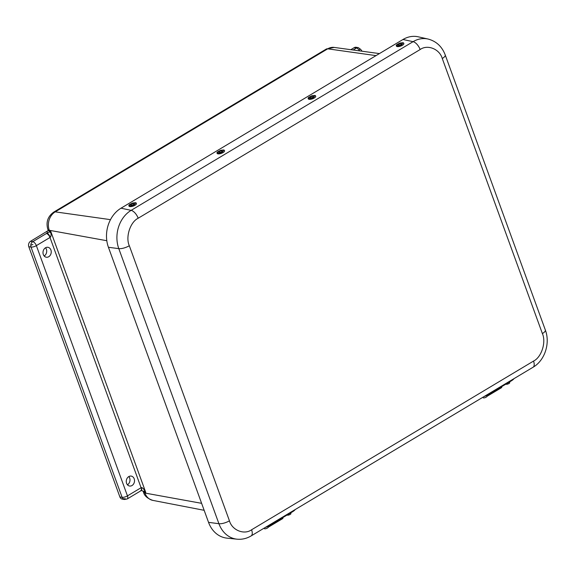 <?xml version="1.0" encoding="UTF-8"?>
<svg xmlns="http://www.w3.org/2000/svg" width="576" height="576" viewBox="0 0 576 576"><rect width="100%" height="100%" fill="white"/><g stroke="black" fill="none" stroke-linecap="round" stroke-linejoin="round"><path stroke-width="0.86" d="M44.172 255.996A5.026 4.097 99.3 0 0 46.375 249.242A5.026 4.097 99.3 0 0 45.526 247.781M127.454 484.798A5.026 4.097 99.3 0 0 129.658 478.044A5.026 4.097 99.3 0 0 128.808 476.575M124.495 499.478A4.032 3.283 -80.7 0 1 123.012 498.722A4.032 3.283 -80.7 0 1 122.112 497.318A4.032 1.325 -20 0 0 127.454 495.878A4.032 1.922 59.1 0 1 127.217 498.96L124.495 499.478L122.27 499.111A4.032 3.283 -80.7 0 1 119.887 496.951L28.8 246.701A4.032 3.283 -80.7 0 1 30.535 241.308L48.233 230.551M350.82 49.687L354.182 47.671A4.032 3.283 -80.7 0 1 356.141 47.275L358.366 47.642A4.032 3.283 -80.7 0 0 356.414 48.038A4.032 1.922 59.1 0 1 359.194 50.357A4.032 1.922 59.1 0 1 359.496 50.868M50.911 249.991A5.026 4.097 -80.7 0 1 50.321 255.154A5.026 4.097 -80.7 0 1 46.303 257.22A5.026 4.097 -80.7 0 1 43.07 251.597A5.026 4.097 -80.7 0 1 47.93 247.298A5.026 4.097 -80.7 0 1 50.911 249.991M134.186 478.793A5.026 4.097 -80.7 0 1 133.596 483.955A5.026 4.097 -80.7 0 1 129.578 486.022A5.026 4.097 -80.7 0 1 126.353 480.391A5.026 4.097 -80.7 0 1 131.213 476.1A5.026 4.097 -80.7 0 1 134.186 478.793M140.846 490.802L141.358 490.522L144.281 491.609L144.605 490.536C143.352 488.448 142.258 487.469 141.322 487.591A2.03 0.67 -20 0 0 141.084 487.728L49.997 237.478L36.367 245.628L127.454 495.878L141.084 487.728A4.032 1.922 -120.9 0 1 140.846 490.802L127.217 498.96M28.8 246.701L31.025 247.068A4.032 3.283 -80.7 0 1 30.766 245.275A4.032 3.283 -80.7 0 1 32.767 241.675L46.397 233.518A4.032 1.922 -120.9 0 1 49.997 237.478A2.03 0.67 160 0 1 50.242 237.341C50.983 236.686 51.214 235.296 50.94 233.194L49.73 231.833L47.11 233.122L47.225 231.329M140.796 490.522C141.818 490.68 141.991 489.708 141.322 487.591M361.843 51.185L361.498 50.234A4.032 1.325 160 0 1 361.174 51.098M50.242 237.341C49.342 235.145 48.298 233.734 47.11 233.122L46.397 233.518M30.535 241.308L32.767 241.675A4.032 1.922 59.1 0 1 36.367 245.628A4.032 1.325 -20 0 1 31.025 247.068L122.112 497.318L119.887 496.951M50.94 233.194L50.753 231.372L145.75 492.379L144.605 490.536M201.622 503.33L144.914 493.049L144.598 492.17L145.75 492.379L144.281 491.609A2.03 1.67 100.3 0 1 144.598 492.17A8.057 2.65 160 0 1 143.179 491.306L143.496 492.185A8.057 2.65 -20 0 0 144.914 493.049A13.766 11.218 99.3 0 0 152.813 500.378C147.47 498.528 144.36 495.792 143.496 492.185M48.679 230.112L48.218 230.738L48.182 230.299A8.057 2.65 -20 0 0 49.601 231.163A2.03 1.67 100.3 0 1 49.73 231.833L50.753 231.372L49.601 231.163L49.277 230.285A8.057 2.65 160 0 1 47.858 229.421C45.799 222.206 47.765 216.439 53.755 212.105A8.057 3.845 59.1 0 1 55.217 211.86L327.722 48.823A8.057 3.845 -120.9 0 0 326.261 49.068L53.755 212.105M208.541 522.353A29.203 23.803 99.3 0 0 226.973 538.142L236.974 539.179A28.598 23.314 -80.7 0 1 218.923 523.714L208.541 522.353L108.425 247.277A29.203 23.803 99.3 0 1 121.018 208.188L131.134 210.355L413.086 41.666L402.97 39.499L121.018 208.188M420.134 49.543C427.507 44.143 439.675 49.068 442.267 58.5L542.39 333.576C546.365 342.187 541.49 357.314 533.527 361.087L251.575 529.776C244.202 535.176 232.027 530.251 229.442 520.812A8.057 2.65 160 0 1 218.923 523.714L118.8 248.638A28.598 23.314 -80.7 0 1 131.134 210.355A8.057 3.845 59.1 0 1 138.182 218.232L420.134 49.543A8.057 3.845 -120.9 0 0 413.086 41.666A28.598 23.314 -80.7 0 1 428.083 39.046L418.284 36.821A29.203 23.803 99.3 0 0 402.97 39.499M136.246 203.256A3.931 1.404 161.1 0 1 135.173 205.164A3.931 1.404 161.1 0 1 131.011 206.597A3.931 1.404 161.1 0 1 128.966 205.754C127.598 204.559 136.426 201.492 136.238 203.256M131.818 205.085A1.678 0.598 161.1 0 1 130.954 204.854A1.678 0.598 161.1 0 1 132.343 203.746A1.678 0.598 161.1 0 1 134.122 203.774A1.678 0.598 161.1 0 1 133.459 204.559A1.678 0.598 161.1 0 1 131.818 205.085M219.139 153.871A3.931 1.404 161.1 0 1 217.094 153.029C215.719 151.834 224.554 148.766 224.366 150.53A3.931 1.404 161.1 0 1 223.294 152.438A3.931 1.404 161.1 0 1 219.139 153.871M219.946 152.359A1.678 0.598 161.1 0 1 219.082 152.136A1.678 0.598 161.1 0 1 220.471 151.027A1.678 0.598 161.1 0 1 222.25 151.049A1.678 0.598 161.1 0 1 221.58 151.834A1.678 0.598 161.1 0 1 219.946 152.359M310.306 99.331A3.931 1.404 161.1 0 1 308.261 98.482C306.886 97.294 315.72 94.226 315.533 95.99A3.931 1.404 161.1 0 1 314.46 97.898A3.931 1.404 161.1 0 1 310.306 99.331M311.112 97.819A1.678 0.598 161.1 0 1 310.248 97.589A1.678 0.598 161.1 0 1 311.638 96.48A1.678 0.598 161.1 0 1 313.416 96.502A1.678 0.598 161.1 0 1 312.746 97.286A1.678 0.598 161.1 0 1 311.112 97.819M398.426 46.606A3.931 1.404 161.1 0 1 396.382 45.756C395.014 44.568 403.841 41.501 403.654 43.265A3.931 1.404 161.1 0 1 402.588 45.173A3.931 1.404 161.1 0 1 398.426 46.606M399.233 45.094A1.678 0.598 161.1 0 1 398.369 44.863A1.678 0.598 161.1 0 1 399.758 43.754A1.678 0.598 161.1 0 1 401.537 43.776A1.678 0.598 161.1 0 1 400.874 44.561A1.678 0.598 161.1 0 1 399.233 45.094M295.2 509.551A8.122 2.441 159 0 1 292.457 511.819L269.676 525.449A8.122 2.441 159 0 1 265.169 527.515M264.19 528.098L264.398 528.631A2.016 0.605 -21 0 0 266.494 528.473A2.016 0.605 -21 0 0 268.157 527.184L267.862 526.414M287.165 514.987L287.172 515.002A2.016 0.605 -21 0 0 289.274 514.843A2.016 0.605 -21 0 0 290.93 513.554L290.678 512.885M513.994 378.648A8.122 2.441 159 0 1 511.25 380.916L488.47 394.546A8.122 2.441 159 0 1 483.962 396.612M482.983 397.195L483.192 397.728A2.016 0.605 -21 0 0 485.287 397.57A2.016 0.605 -21 0 0 486.95 396.281L486.655 395.51M505.958 384.084L505.966 384.098A2.016 0.605 -21 0 0 508.068 383.94A2.016 0.605 -21 0 0 509.731 382.651L509.472 381.982M283.032 517.457A3.226 1.534 59.1 0 1 282.578 518.666L268.164 527.285M501.833 386.554A3.226 1.534 59.1 0 1 501.372 387.763L486.958 396.382M354.182 47.671L356.414 48.038L353.131 50.004M326.261 49.068L334.152 47.419A13.766 11.218 99.3 0 0 327.722 48.823L376.02 55.627M110.491 219.65L55.217 211.86A13.766 11.218 99.3 0 0 49.277 230.285L106.812 240.718M360.043 48.722L359.194 50.357M32.89 244.454L30.766 245.275M125.474 498.83L123.012 498.722M229.442 520.812L129.319 245.736A8.057 2.65 160 0 1 118.8 248.638L108.425 247.277M442.267 58.5A8.057 2.65 -20 0 0 445.234 54.986C442.022 46.548 436.306 41.234 428.083 39.046M542.39 333.576A8.057 2.65 -20 0 0 545.357 330.062C550.382 343.21 544.882 360.432 533.059 367.243L251.107 535.932C246.679 538.56 241.963 539.647 236.974 539.179M533.527 361.087A8.057 3.845 59.1 0 1 533.059 367.243M251.575 529.776A8.057 3.845 59.1 0 1 251.107 535.932M129.319 245.736C125.345 237.132 130.219 222.005 138.182 218.232M131.242 205.711C127.714 206.503 131.242 202.716 133.841 202.918C137.362 202.126 133.841 205.913 131.242 205.711M219.362 152.986C215.842 153.778 219.362 149.99 221.969 150.192C225.49 149.4 221.962 153.187 219.362 152.986M310.529 98.446C307.008 99.238 310.529 95.45 313.128 95.652C316.656 94.86 313.128 98.647 310.529 98.446M398.657 45.72C395.129 46.512 398.657 42.725 401.256 42.926C404.777 42.134 401.256 45.922 398.657 45.72M269.676 525.449L269.482 524.938M292.457 511.819L292.262 511.308M488.47 394.546L488.275 394.034M511.25 380.916L511.056 380.405M142.927 490.946L143.179 491.306M152.813 500.378L204.156 510.307M361.498 50.234L358.366 47.642M334.152 47.419L379.433 53.582M47.858 229.421L48.182 230.299M445.234 54.986L545.357 330.062"/></g></svg>
